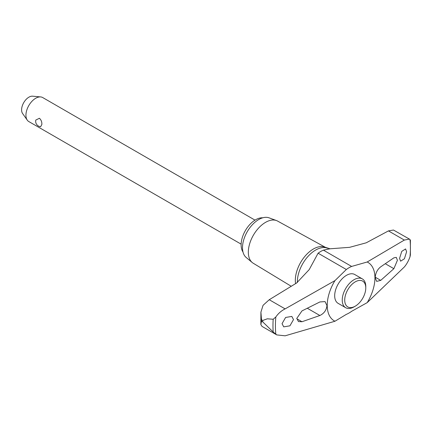 <?xml version="1.0" encoding="UTF-8"?>
<svg xmlns="http://www.w3.org/2000/svg" width="432" height="432" viewBox="0 0 432 432"><rect width="100%" height="100%" fill="white"/><g stroke="black" fill="none" stroke-linecap="round" stroke-linejoin="round"><path stroke-width="0.65" d="M330.032 248.789L323.406 250.139A27.734 16.011 120 0 0 320.755 251.462A27.734 16.011 120 0 0 318.103 253.201L309.204 269.617L296.622 282.992L269.239 299.727L263.066 305.316L260.906 312.147L261.5 319.734L262.753 320.452L267.322 318.8L273.191 319.264L275.832 316.969C278.305 313.405 281.405 310.711 285.12 308.891L334.973 280.6L346.329 269.498A27.734 16.011 -60 0 1 348.98 267.759A27.734 16.011 -60 0 1 351.632 266.436L367.195 261.997L404.325 240.068L409.428 239.096L393.46 230.035L388.449 230.899L366.233 242.806L349.639 247.325L330.032 248.789L325.161 247.25A25.531 14.742 120 0 0 305.856 255.242A25.531 14.742 120 0 0 295.326 280.271A25.531 14.742 120 0 0 295.585 283.635M355.244 306.18L354.008 306.893A16.643 9.607 -60 0 1 345.686 307.714L338.126 303.35A16.643 9.607 -60 0 1 334.681 295.731A16.643 9.607 -60 0 1 346.448 275.351A16.643 9.607 -60 0 1 354.769 274.525L362.329 278.894A16.643 9.607 -60 0 1 365.774 286.513L365.774 287.939A14.893 8.597 120 0 0 355.244 281.858A14.893 8.597 120 0 0 344.714 300.1A14.893 8.597 120 0 0 355.244 306.18A14.893 8.597 120 0 0 365.774 287.939M410.4 240.122L410.384 255.042L409.995 256.824C408.488 260.955 406.598 264.341 404.325 266.992L367.195 302.632A33.739 19.478 120 0 0 367.195 261.997M367.195 302.632L351.632 311.31A27.734 16.011 -60 0 1 348.98 313.049A27.734 16.011 -60 0 1 346.329 314.372L334.973 321.235L285.12 335.815L276.761 334.908L273.191 332.003L262.753 321.894L261.5 321.17L260.869 324.605L262.03 326.403L276.761 334.908M262.753 320.452A98.663 56.965 120 0 0 262.748 321.176A98.663 56.965 120 0 0 262.753 321.894M261.5 319.734A98.663 56.965 120 0 0 261.5 320.452A98.663 56.965 120 0 0 261.5 321.17M325.588 247.428L277.576 221.065A24.349 14.056 120 0 0 276.458 220.552A24.349 14.056 120 0 0 258.179 228.523A24.349 14.056 120 0 0 248.335 252.175A24.349 14.056 120 0 0 252.229 262.521A24.349 14.056 120 0 0 253.228 263.234L291.265 286.292M276.458 220.552L269.06 217.836A22.999 13.279 120 0 0 251.797 225.364A22.999 13.279 120 0 0 242.498 247.703A22.999 13.279 120 0 0 246.175 257.472L252.229 262.521M301.973 321.743L298.442 321.565L296.806 318.368L301.973 310.905L319.869 301.957L325.026 301.59L326.959 305.521C326.484 310.106 324.124 313.438 319.874 315.506L301.973 321.743L296.822 318.767M393.876 257.839L396.295 257.38L397.418 260.28L393.876 268.682L380.732 280.368L376.682 281.378L375.165 277.684C375.538 273.04 377.395 269.417 380.732 266.819L393.876 257.839M293.506 319.604L289.931 325.825L283.721 326.857L282.042 323.671L285.622 317.455L291.827 316.424L293.506 319.604M399.562 258.374L401.765 251.359L405.578 248.945L406.609 251.753L404.411 258.773L400.594 261.182L399.562 258.374M345.686 307.714A16.643 9.607 -60 0 1 342.241 300.1A16.643 9.607 -60 0 1 349.504 283.354A16.643 9.607 -60 0 1 362.329 278.894M242.989 252.007A20.498 11.837 -60 0 1 241.126 244.868A20.498 11.837 -60 0 1 262.732 217.809M255.004 220.131L42.682 97.546A13.867 8.008 120 0 0 40.662 96.925A13.867 8.008 120 0 0 30.85 102.573A13.867 8.008 120 0 0 25.942 115.22A13.867 8.008 120 0 0 27.259 120.134A13.867 8.008 120 0 0 28.814 121.565L241.137 244.15M41.866 124.411L40.63 126.727A5.459 5.459 0 0 1 35.797 120.058L39.42 118.265C41.137 119.837 41.953 121.883 41.866 124.411M27.259 120.134L22.588 113.513A10.352 5.978 -60 0 1 21.6 109.841A10.352 5.978 -60 0 1 25.267 100.402A10.352 5.978 -60 0 1 32.589 96.185L40.662 96.925M409.428 239.096L409.995 239.512L410.006 240.278M334.973 280.6A33.739 19.478 120 0 0 334.973 321.235M327.602 248.27A25.866 14.936 120 0 0 315.662 250.047A25.866 14.936 120 0 0 297.373 281.729A25.866 14.936 120 0 0 297.383 282.506M273.191 319.27A97.06 56.036 120 0 0 272.97 325.76A97.06 56.036 120 0 0 273.191 332.003M307.4 308.308L319.874 315.506M375.181 277.166L380.732 280.368M385.393 263.785L393.876 268.682M388.449 230.899L404.325 240.068M269.239 299.727L285.12 308.891M318.103 253.201L346.329 269.498M323.406 250.139L351.632 266.436M275.832 316.969A95.461 55.112 120 0 0 275.832 334.287M409.995 256.824A95.461 55.112 120 0 0 409.995 239.512M260.863 324.605L260.906 312.147"/></g></svg>
